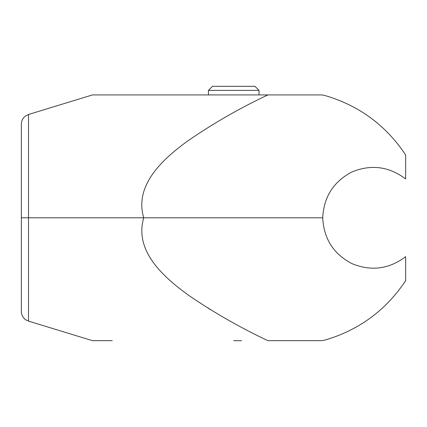 <?xml version="1.0" encoding="UTF-8"?>
<svg xmlns="http://www.w3.org/2000/svg" width="427" height="427" viewBox="0 0 427 427"><rect width="100%" height="100%" fill="white"/><g stroke="black" fill="none" stroke-linecap="round" stroke-linejoin="round"><path stroke-width="0.64" d="M276.2 340.671L321.456 340.671L324.125 340.314C358.589 330.402 385.762 310.52 405.65 280.678L405.65 256.654C389.029 269.191 371.09 271.503 351.832 263.587C333.428 253.857 323.725 238.592 322.721 217.797C323.725 238.592 333.428 253.857 351.832 263.587C371.09 271.503 389.029 269.191 405.65 256.654L405.65 280.678C385.762 310.52 358.589 330.402 324.125 340.314L321.456 340.671L267.905 340.671C240.721 327.872 214.717 313.039 189.903 296.183C165.19 278.537 133.694 251.807 143.739 217.797L322.721 217.797C323.725 197.002 333.428 181.742 351.832 172.006C371.09 164.096 389.029 166.407 405.65 178.945L405.65 154.916C385.762 125.074 358.589 105.197 324.125 95.28C358.589 105.197 385.762 125.074 405.65 154.916L405.65 178.945C389.029 166.407 371.09 164.096 351.832 172.006C333.428 181.742 323.725 197.002 322.721 217.797L143.739 217.797C133.811 184.71 163.909 158.193 187.976 140.787C213.34 123.328 239.985 108.036 267.905 94.922L321.456 94.922L324.125 95.28L321.456 94.922L259.008 94.922L259.008 90.375L259.008 94.922M208.579 308.518L210.372 309.623M267.905 94.922L92.526 94.922L267.905 94.922C239.985 108.036 213.34 123.328 187.976 140.787C163.909 158.193 133.811 184.71 143.739 217.797L28.508 217.797L28.508 321.12L28.508 217.797L143.739 217.797C133.694 251.807 165.19 278.537 189.903 296.183C214.717 313.039 240.721 327.872 267.905 340.671L321.456 340.671M92.467 94.922L28.508 114.479L25.364 116.08C22.764 118.14 21.425 120.83 21.35 124.15L21.35 217.797L28.508 217.797L28.508 114.479L28.508 217.797L21.35 217.797L21.35 311.448C20.998 316.348 26.367 320.624 25.892 319.887L28.508 321.12L92.467 340.671L112.253 340.671M201.704 94.922L198.918 94.922M191.253 94.922L171.003 94.922M164.395 94.922L159.714 94.922M149.535 94.922L148.158 94.922M137.777 94.922L136.448 94.922M107.914 94.922L110.988 94.922M241.298 94.922L233.724 94.922M208.445 90.375L208.445 94.922L208.445 90.375L259.008 90.375L208.445 90.375L212.491 86.329L254.962 86.329L259.008 90.375L254.962 86.329L212.491 86.329L208.445 90.375M233.724 340.671L241.618 340.671"/></g></svg>
